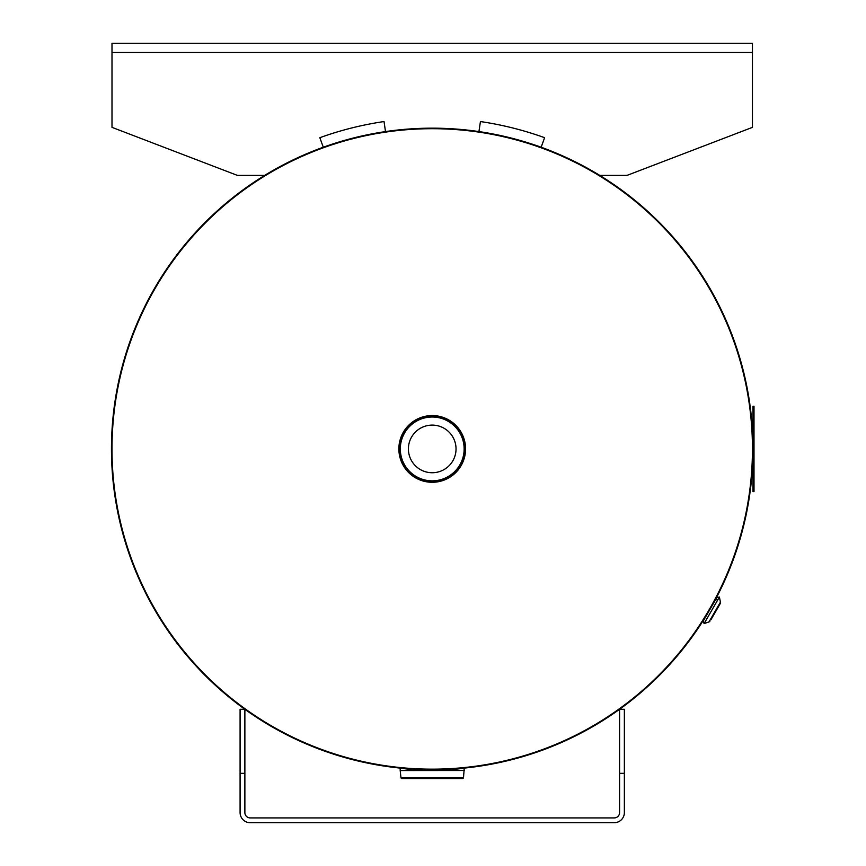 <?xml version="1.0" encoding="UTF-8"?>
<svg xmlns="http://www.w3.org/2000/svg" width="866" height="866" viewBox="0 0 866 866"><rect width="100%" height="100%" fill="white"/><g stroke="black" fill="none" stroke-linecap="round" stroke-linejoin="round"><path stroke-width="1.3" d="M703.105 620.727L716.442 597.616M704.523 618.465L705.021 617.653M714.742 600.82L715.186 599.986M154.44 288.53A320.766 320.766 0 0 1 647.4 211.044A320.766 320.766 0 0 1 619.58 709.286A320.766 320.766 0 0 1 154.429 288.54M432.221 769.16A320.236 320.236 0 0 0 709.546 288.811A320.236 320.236 0 0 0 154.895 288.811A320.236 320.236 0 0 0 432.221 769.16M432.221 482.286A33.363 33.363 0 0 0 461.113 432.242A33.363 33.363 0 0 0 403.329 432.242A33.363 33.363 0 0 0 432.221 482.286A33.352 33.352 0 0 1 403.34 432.253A33.352 33.352 0 0 1 461.113 432.253A33.352 33.352 0 0 1 432.221 482.286M432.221 425.109A23.815 23.815 0 0 1 452.842 460.831A23.815 23.815 0 0 1 411.599 460.831A23.815 23.815 0 0 1 432.221 425.109M718.087 599.337L715.348 600.062M710.856 619.861L720.577 603.028L720.415 602.162L709.027 621.885L709.849 621.593M400.98 777.928L401.64 778.534L400.98 777.928L463.472 777.928L462.801 778.534L401.64 778.534L408.406 778.534L401.64 778.534L400.98 777.928L400.2 770.556L464.241 770.491L400.2 770.556M401.099 768.174C405.883 769.181 416.265 769.906 432.242 770.361C448.242 769.906 458.612 769.181 463.353 768.174M400.2 770.491L400.2 768.055M754.005 491.628L754.005 406.23L752.987 406.23L752.987 491.628L754.005 491.628M264.682 175.397A4.005 4.005 0 0 1 264.585 175.397L238.161 175.397A4.005 4.005 0 0 1 236.721 175.127L111.995 127.356L111.995 43.3L752.457 43.3L752.457 127.356L627.72 175.127A4.005 4.005 0 0 1 626.291 175.397L599.857 175.397A4.005 4.005 0 0 1 599.77 175.397M323.289 147.231L319.835 137.694A330.909 330.909 0 0 1 384.028 121.554L385.5 131.578M478.941 131.578L480.424 121.554A330.909 330.909 0 0 1 544.606 137.694L541.163 147.231M238.161 175.397L264.585 175.397M480.424 121.554A330.909 330.909 0 0 1 544.606 137.694M319.835 137.694A330.909 330.909 0 0 1 384.028 121.554A330.909 330.909 0 0 0 319.835 137.694A330.909 330.909 0 0 1 384.028 121.554M599.857 175.397L626.291 175.397M752.457 127.356L627.72 175.127M704.08 623.596L719.419 597.02L716.68 597.757L703.344 620.868L704.08 623.596L709.027 621.885M703.766 618.8L704.339 619.136L716.68 597.757M244.872 773.327L240.088 773.327L240.088 709.286L244.872 709.286L244.872 812.579A5.337 5.337 0 0 0 250.209 817.915L614.243 817.915A5.337 5.337 0 0 0 619.58 812.579L619.58 709.286L624.364 709.286L624.364 773.327L619.58 773.327M240.088 773.327L240.088 812.579A10.121 10.121 0 0 0 250.209 822.7L614.243 822.7A10.121 10.121 0 0 0 624.364 812.579L624.364 773.327M432.221 481.507A32.583 32.583 0 0 0 460.441 432.632A32.583 32.583 0 0 0 404.011 432.632A32.583 32.583 0 0 0 432.221 481.507M432.221 480.846A31.923 31.923 0 0 1 404.584 432.968A31.923 31.923 0 0 1 459.868 432.968A31.923 31.923 0 0 1 432.221 480.846M111.995 52.469L752.457 52.469M464.241 768.088L463.472 777.928L462.801 778.534L463.472 777.928M720.415 602.162L719.419 597.02"/></g></svg>
